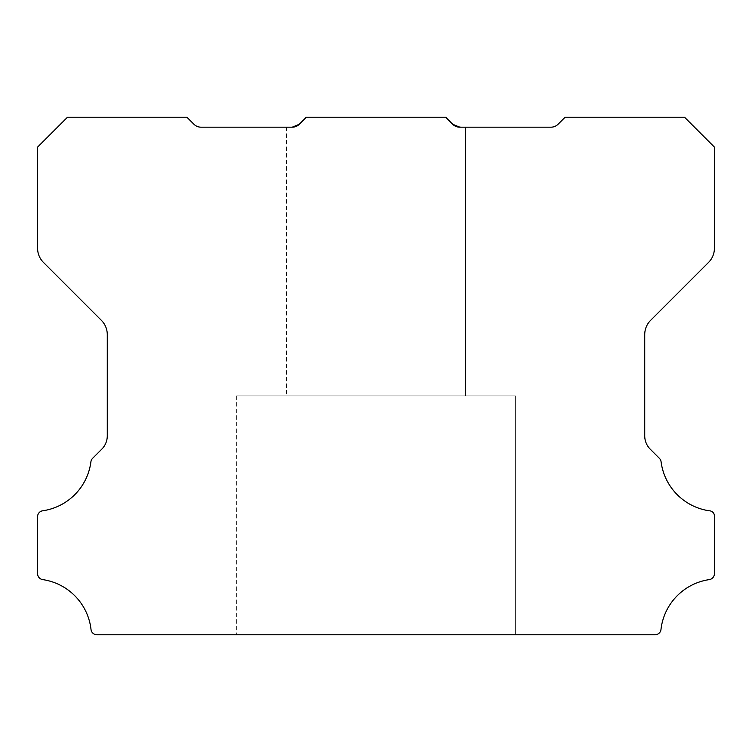 <?xml version="1.0" encoding="UTF-8"?>
<svg xmlns="http://www.w3.org/2000/svg" width="752" height="752" viewBox="0 0 752 752"><rect width="100%" height="100%" fill="white"/><g stroke="black" fill="none" stroke-linecap="round" stroke-linejoin="round"><path stroke-width="0.56" stroke-dasharray="3.76 2.82" d="M515.346 395.909L236.664 395.909L515.346 395.909L236.664 395.909L515.346 395.909L236.664 395.909L515.346 395.909L236.664 395.909L515.346 395.909L236.664 395.909L515.346 395.909L236.664 395.909L515.346 395.909L236.664 395.909L515.346 395.909L236.664 395.909L515.346 395.909L236.664 395.909L515.346 395.909L236.664 395.909L515.346 395.909L236.664 395.909L515.346 395.909L236.664 395.909L515.346 395.909L236.664 395.909L515.346 395.909L236.664 395.909L515.346 395.909L236.664 395.909L515.346 395.909L236.664 395.909L515.346 395.909L236.664 395.909L515.346 395.909L236.664 395.909L515.346 395.909L236.664 395.909L515.346 395.909L236.664 395.909L515.346 395.909L236.664 395.909L515.346 395.909L236.664 395.909L515.346 395.909L236.664 395.909L515.346 395.909L236.664 395.909L515.346 395.909L236.664 395.909L515.346 395.909L236.664 395.909L515.346 395.909L236.664 395.909L515.346 395.909L236.664 395.909L515.346 395.909L236.664 395.909L515.346 395.909L515.346 634.773L236.664 634.773L515.346 634.773L236.664 634.773L515.346 634.773L236.664 634.773L515.346 634.773L236.664 634.773L515.346 634.773L236.664 634.773L515.346 634.773L236.664 634.773L515.346 634.773L236.664 634.773L515.346 634.773L236.664 634.773L515.346 634.773L236.664 634.773L515.346 634.773L236.664 634.773L515.346 634.773L236.664 634.773L515.346 634.773L236.664 634.773L515.346 634.773L236.664 634.773L515.346 634.773L236.664 634.773L515.346 634.773L236.664 634.773L515.346 634.773L236.664 634.773L515.346 634.773L236.664 634.773L515.346 634.773L236.664 634.773L515.346 634.773L236.664 634.773L515.346 634.773L236.664 634.773L515.346 634.773L236.664 634.773L515.346 634.773L236.664 634.773L515.346 634.773L236.664 634.773L515.346 634.773L236.664 634.773L515.346 634.773L236.664 634.773L515.346 634.773L236.664 634.773L515.346 634.773L236.664 634.773L515.346 634.773L236.664 634.773L515.346 634.773L236.664 634.773L515.346 634.773L515.346 395.909L515.346 634.773M236.664 395.909L236.664 634.773M286.427 127.173L200.972 127.173A9.955 9.955 0 0 1 193.931 124.259L186.891 117.227L67.464 117.227L37.6 147.082L37.6 248.32A19.909 19.909 0 0 0 43.428 262.392L101.445 320.408A20.116 20.116 0 0 1 107.273 334.48L107.273 435.436A18.979 18.979 0 0 1 101.445 449.508L92.609 458.335A5.969 5.969 0 0 0 90.917 461.794A56.898 56.898 0 0 1 42.704 510.796A5.866 5.866 0 0 0 37.6 516.709L37.6 573.691A6.007 6.007 0 0 0 42.704 579.604A56.917 56.917 0 0 1 91.02 629.48A5.922 5.922 0 0 0 96.952 634.773L655.048 634.773A5.922 5.922 0 0 0 660.98 629.48A56.917 56.917 0 0 1 709.296 579.604A6.007 6.007 0 0 0 714.4 573.691L714.4 516.709A5.245 5.245 0 0 0 709.296 510.796A56.898 56.898 0 0 1 661.083 461.794A5.969 5.969 0 0 0 659.391 458.335L650.565 449.508A18.979 18.979 0 0 1 644.727 435.436L644.727 334.48A20.116 20.116 0 0 1 650.555 320.408L708.572 262.392A19.909 19.909 0 0 0 714.4 248.32L714.4 147.082L684.546 117.227L565.109 117.227L558.069 124.259A9.955 9.955 0 0 1 551.028 127.173L459.745 127.173L465.573 127.173L459.745 127.173L465.573 127.173L465.573 395.909L286.427 395.909L465.573 395.909L286.427 395.909L465.573 395.909L286.427 395.909L465.573 395.909L286.427 395.909L465.573 395.909L286.427 395.909L465.573 395.909L286.427 395.909L465.573 395.909L286.427 395.909L465.573 395.909L286.427 395.909L465.573 395.909L286.427 395.909L465.573 395.909L286.427 395.909L465.573 395.909L286.427 395.909L465.573 395.909L286.427 395.909L465.573 395.909L286.427 395.909L465.573 395.909L286.427 395.909L465.573 395.909L286.427 395.909L465.573 395.909L286.427 395.909L465.573 395.909L286.427 395.909L465.573 395.909L286.427 395.909L465.573 395.909L286.427 395.909L465.573 395.909L286.427 395.909L465.573 395.909L286.427 395.909L465.573 395.909L286.427 395.909L465.573 395.909L286.427 395.909L465.573 395.909L286.427 395.909L465.573 395.909L286.427 395.909L465.573 395.909L286.427 395.909L465.573 395.909L286.427 395.909L465.573 395.909L286.427 395.909L465.573 395.909L286.427 395.909L465.573 395.909L465.573 127.173L459.745 127.173L465.573 127.173L459.745 127.173L465.573 127.173L465.573 395.909L465.573 127.173L459.745 127.173L465.573 127.173L459.745 127.173L465.573 127.173L465.573 395.909L465.573 127.173L459.745 127.173L465.573 127.173L459.745 127.173L465.573 127.173L465.573 395.909L465.573 127.173L459.745 127.173L465.573 127.173L459.745 127.173L465.573 127.173L465.573 395.909L465.573 127.173L459.745 127.173L465.573 127.173L459.745 127.173L465.573 127.173L465.573 395.909L465.573 127.173L459.745 127.173L465.573 127.173L459.745 127.173L465.573 127.173L465.573 395.909L465.573 127.173L459.745 127.173L465.573 127.173L459.745 127.173L465.573 127.173L465.573 395.909L465.573 127.173L459.745 127.173L465.573 127.173L459.745 127.173L465.573 127.173L465.573 395.909L465.573 127.173L459.745 127.173L465.573 127.173L459.745 127.173L465.573 127.173L465.573 395.909L465.573 127.173L459.745 127.173L465.573 127.173L459.745 127.173L465.573 127.173L465.573 395.909L465.573 127.173L459.745 127.173L465.573 127.173L459.745 127.173L465.573 127.173L465.573 395.909L465.573 127.173L459.745 127.173L465.573 127.173L459.745 127.173L465.573 127.173L465.573 395.909L465.573 127.173L459.745 127.173L465.573 127.173L459.745 127.173L465.573 127.173L465.573 395.909L465.573 127.173L456.483 126.637L459.745 127.173L452.704 124.259L445.673 117.227L306.327 117.227L299.296 124.259L306.327 117.227L445.673 117.227L452.704 124.259L459.745 127.173L452.704 124.259L445.673 117.227L306.327 117.227L299.296 124.259L306.327 117.227L445.673 117.227L452.704 124.259L445.673 117.227L452.704 124.259L459.745 127.173L452.704 124.259L445.673 117.227L306.327 117.227L299.296 124.259L306.327 117.227L445.673 117.227L452.704 124.259L445.673 117.227L306.327 117.227L299.296 124.259L292.255 127.173L299.296 124.259L292.255 127.173L286.427 127.173L286.427 395.909M452.704 124.259L445.673 117.227L452.704 124.259L445.673 117.227L306.327 117.227L445.673 117.227L306.327 117.227L445.673 117.227L306.327 117.227L299.296 124.259L292.255 127.173L299.296 124.259L292.255 127.173L299.296 124.259L306.327 117.227L445.673 117.227L452.704 124.259L459.745 127.173L452.704 124.259L445.673 117.227L306.327 117.227L445.673 117.227L452.704 124.259L445.673 117.227L306.327 117.227L299.296 124.259L292.255 127.173L299.296 124.259L306.327 117.227L445.673 117.227L452.704 124.259L459.745 127.173L452.704 124.259L445.673 117.227L306.327 117.227L445.673 117.227L452.704 124.259L445.673 117.227L306.327 117.227L299.296 124.259L292.255 127.173L299.296 124.259L306.327 117.227L445.673 117.227L452.704 124.259L459.745 127.173L452.704 124.259L445.673 117.227L306.327 117.227L445.673 117.227L452.704 124.259L445.673 117.227L306.327 117.227L299.296 124.259L292.255 127.173L299.296 124.259L306.327 117.227L445.673 117.227L452.704 124.259L459.745 127.173L452.704 124.259L445.673 117.227L306.327 117.227L445.673 117.227L452.704 124.259L445.673 117.227L306.327 117.227L299.296 124.259L292.255 127.173L299.296 124.259L306.327 117.227L445.673 117.227L452.704 124.259L459.745 127.173L452.704 124.259L445.673 117.227L306.327 117.227L445.673 117.227L452.704 124.259L445.673 117.227L306.327 117.227L299.296 124.259L292.255 127.173L299.296 124.259L306.327 117.227L445.673 117.227L452.704 124.259L459.745 127.173L452.704 124.259L445.673 117.227L306.327 117.227L445.673 117.227L452.704 124.259L445.673 117.227L306.327 117.227L299.296 124.259L292.255 127.173L299.296 124.259L306.327 117.227L445.673 117.227L452.704 124.259L459.745 127.173L452.704 124.259L445.673 117.227L306.327 117.227L445.673 117.227L452.704 124.259L445.673 117.227L306.327 117.227L299.296 124.259L292.255 127.173L299.296 124.259L306.327 117.227L445.673 117.227L452.704 124.259L459.745 127.173L452.704 124.259L445.673 117.227L306.327 117.227L445.673 117.227L452.704 124.259L445.673 117.227L306.327 117.227L299.296 124.259L292.255 127.173L299.296 124.259L306.327 117.227L445.673 117.227L452.704 124.259L459.745 127.173L452.704 124.259L445.673 117.227L306.327 117.227L445.673 117.227L452.704 124.259L445.673 117.227L306.327 117.227L299.296 124.259L292.255 127.173L299.296 124.259L306.327 117.227L445.673 117.227L452.704 124.259L459.745 127.173L452.704 124.259L445.673 117.227L306.327 117.227L445.673 117.227L452.704 124.259L445.673 117.227L306.327 117.227L299.296 124.259L292.255 127.173L299.296 124.259L306.327 117.227L445.673 117.227L452.704 124.259L459.745 127.173L452.704 124.259L445.673 117.227L306.327 117.227L445.673 117.227L452.704 124.259L445.673 117.227L306.327 117.227L299.296 124.259L292.255 127.173L299.296 124.259L306.327 117.227L445.673 117.227L452.704 124.259L459.745 127.173L452.704 124.259L445.673 117.227L306.327 117.227L445.673 117.227L452.704 124.259A9.776 9.776 0 0 0 459.745 127.173M465.573 127.173L465.573 395.909M292.255 127.173A9.776 9.776 0 0 0 299.296 124.259L292.255 127.173L299.296 124.259L306.327 117.227L299.296 124.259L306.327 117.227L299.296 124.259L292.255 127.173L299.296 124.259L306.327 117.227L299.296 124.259L292.255 127.173L299.296 124.259L306.327 117.227L299.296 124.259L292.255 127.173L299.296 124.259L306.327 117.227L299.296 124.259L292.255 127.173L299.296 124.259L306.327 117.227L299.296 124.259L292.255 127.173L299.296 124.259L306.327 117.227L299.296 124.259L292.255 127.173L299.296 124.259L306.327 117.227L299.296 124.259L292.255 127.173L299.296 124.259L306.327 117.227L299.296 124.259L292.255 127.173L299.296 124.259L306.327 117.227L299.296 124.259L292.255 127.173L299.296 124.259L306.327 117.227L299.296 124.259L292.255 127.173L299.296 124.259L306.327 117.227L299.296 124.259L292.255 127.173L299.296 124.259L306.327 117.227L299.296 124.259L292.255 127.173L299.296 124.259L306.327 117.227L299.296 124.259L292.255 127.173"/><path stroke-width="1.13" d="M459.745 127.173L551.028 127.173A9.955 9.955 0 0 0 558.069 124.259L565.109 117.227L684.546 117.227L714.4 147.082L714.4 248.32A19.909 19.909 0 0 1 708.572 262.392L650.555 320.408A20.116 20.116 0 0 0 644.727 334.48L644.727 435.436A18.979 18.979 0 0 0 650.565 449.508L659.391 458.335A5.969 5.969 0 0 1 661.083 461.794A56.898 56.898 0 0 0 709.296 510.796A5.245 5.245 0 0 1 714.4 516.709L714.4 573.691A6.007 6.007 0 0 1 709.296 579.604A56.917 56.917 0 0 0 660.98 629.48A5.922 5.922 0 0 1 655.048 634.773L96.952 634.773A5.922 5.922 0 0 1 91.02 629.48A56.917 56.917 0 0 0 42.704 579.604A6.007 6.007 0 0 1 37.6 573.691L37.6 516.709A5.866 5.866 0 0 1 42.704 510.796A56.898 56.898 0 0 0 90.917 461.794A5.969 5.969 0 0 1 92.609 458.335L101.445 449.508A18.979 18.979 0 0 0 107.273 435.436L107.273 334.48A20.116 20.116 0 0 0 101.445 320.408L43.428 262.392A19.909 19.909 0 0 1 37.6 248.32L37.6 147.082L67.464 117.227L186.891 117.227L193.931 124.259A9.955 9.955 0 0 0 200.972 127.173L292.255 127.173L299.296 124.259A9.776 9.776 0 0 1 292.255 127.173L299.296 124.259L306.327 117.227L445.673 117.227L452.704 124.259A9.776 9.776 0 0 0 459.745 127.173L452.704 124.259L459.745 127.173L452.704 124.259L459.745 127.173L452.704 124.259L459.745 127.173L452.704 124.259L459.745 127.173L452.704 124.259L456.483 126.637L452.704 124.259L459.745 127.173L452.704 124.259"/></g></svg>
